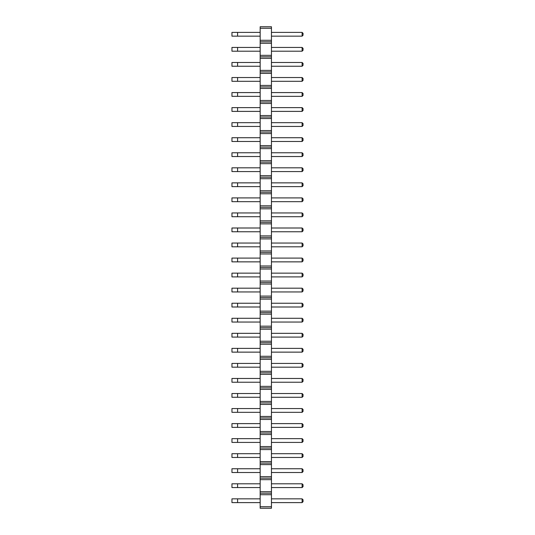 <?xml version="1.0" encoding="UTF-8"?>
<svg xmlns="http://www.w3.org/2000/svg" width="535" height="535" viewBox="0 0 535 535"><rect width="100%" height="100%" fill="white"/><g stroke="black" fill="none" stroke-linecap="round" stroke-linejoin="round"><path stroke-width="0.8" d="M271.452 506.745L260.164 506.745L260.164 508.25L271.452 508.25L271.452 491.698L260.164 491.698L260.164 26.75L271.452 26.75L271.452 28.255L260.164 28.255M271.452 493.203L260.164 493.203L260.164 491.698M271.452 491.698L271.452 28.255M271.452 494.708L260.164 494.708L260.164 493.203M271.452 479.661L260.164 479.661M260.164 506.745L260.164 494.708M271.452 40.292L260.164 40.292M271.452 41.797L260.164 41.797M271.452 43.302L260.164 43.302M271.452 55.339L260.164 55.339M271.452 56.844L260.164 56.844M271.452 58.348L260.164 58.348M271.452 70.386L260.164 70.386M271.452 71.891L260.164 71.891M271.452 73.395L260.164 73.395M271.452 85.433L260.164 85.433M271.452 86.938L260.164 86.938M271.452 88.442L260.164 88.442M271.452 100.48L260.164 100.48M271.452 101.984L260.164 101.984M271.452 103.489L260.164 103.489M271.452 115.527L260.164 115.527M271.452 117.031L260.164 117.031M271.452 118.536L260.164 118.536M271.452 130.573L260.164 130.573M271.452 132.078L260.164 132.078M271.452 133.583L260.164 133.583M271.452 145.62L260.164 145.62M271.452 147.125L260.164 147.125M271.452 148.63L260.164 148.63M271.452 160.667L260.164 160.667M271.452 162.172L260.164 162.172M271.452 163.677L260.164 163.677M271.452 175.714L260.164 175.714M271.452 177.219L260.164 177.219M271.452 178.723L260.164 178.723M271.452 190.761L260.164 190.761M271.452 192.266L260.164 192.266M271.452 193.77L260.164 193.77M271.452 205.808L260.164 205.808M271.452 207.312L260.164 207.312M271.452 208.817L260.164 208.817M271.452 220.855L260.164 220.855M271.452 222.359L260.164 222.359M271.452 223.864L260.164 223.864M271.452 235.902L260.164 235.902M271.452 237.406L260.164 237.406M271.452 238.911L260.164 238.911M271.452 250.948L260.164 250.948M271.452 252.453L260.164 252.453M271.452 253.958L260.164 253.958M271.452 265.995L260.164 265.995M271.452 267.5L260.164 267.5M271.452 269.005L260.164 269.005M271.452 281.042L260.164 281.042M271.452 282.547L260.164 282.547M271.452 284.052L260.164 284.052M271.452 296.089L260.164 296.089M271.452 297.594L260.164 297.594M271.452 299.098L260.164 299.098M271.452 311.136L260.164 311.136M271.452 312.641L260.164 312.641M271.452 314.145L260.164 314.145M271.452 326.183L260.164 326.183M271.452 327.688L260.164 327.688M271.452 329.192L260.164 329.192M271.452 341.23L260.164 341.23M271.452 342.734L260.164 342.734M271.452 344.239L260.164 344.239M271.452 356.277L260.164 356.277M271.452 357.781L260.164 357.781M271.452 359.286L260.164 359.286M271.452 371.323L260.164 371.323M271.452 372.828L260.164 372.828M271.452 374.333L260.164 374.333M271.452 386.37L260.164 386.37M271.452 387.875L260.164 387.875M271.452 389.38L260.164 389.38M271.452 401.417L260.164 401.417M271.452 402.922L260.164 402.922M271.452 404.427L260.164 404.427M271.452 416.464L260.164 416.464M271.452 417.969L260.164 417.969M271.452 419.473L260.164 419.473M271.452 431.511L260.164 431.511M271.452 433.016L260.164 433.016M271.452 434.52L260.164 434.52M271.452 446.558L260.164 446.558M271.452 448.062L260.164 448.062M271.452 449.567L260.164 449.567M271.452 461.605L260.164 461.605M271.452 463.109L260.164 463.109M271.452 464.614L260.164 464.614M271.452 476.652L260.164 476.652M271.452 478.156L260.164 478.156M271.452 378.472L302.108 378.472L302.108 382.231L303.051 381.294L303.051 379.409L302.108 378.472M271.452 382.231L302.108 382.231M271.452 393.519L302.108 393.519L302.108 397.278L303.051 396.341L303.051 394.455L302.108 393.519M271.452 397.278L302.108 397.278M271.452 408.566L302.108 408.566L302.108 412.324L303.051 411.388L303.051 409.502L302.108 408.566M271.452 412.324L302.108 412.324M271.452 453.707L302.108 453.707L302.108 457.465L303.051 456.529L303.051 454.643L302.108 453.707M271.452 457.465L302.108 457.465M271.452 438.66L302.108 438.66L302.108 442.418L303.051 441.482L303.051 439.596L302.108 438.66M271.452 442.418L302.108 442.418M271.452 423.613L302.108 423.613L302.108 427.371L303.051 426.435L303.051 424.549L302.108 423.613M271.452 427.371L302.108 427.371M271.452 333.332L302.108 333.332L302.108 337.09L303.051 336.154L303.051 334.268L302.108 333.332M271.452 337.09L302.108 337.09M271.452 348.379L302.108 348.379L302.108 352.137L303.051 351.201L303.051 349.315L302.108 348.379M271.452 352.137L302.108 352.137M271.452 363.425L302.108 363.425L302.108 367.184L303.051 366.248L303.051 364.362L302.108 363.425M271.452 367.184L302.108 367.184M271.452 318.285L302.108 318.285L302.108 322.043L303.051 321.107L303.051 319.221L302.108 318.285M271.452 322.043L302.108 322.043M271.452 303.238L302.108 303.238L302.108 306.996L303.051 306.06L303.051 304.174L302.108 303.238M271.452 306.996L302.108 306.996M271.452 288.191L302.108 288.191L302.108 291.95L303.051 291.013L303.051 289.127L302.108 288.191M271.452 291.95L302.108 291.95M271.452 47.441L302.108 47.441L302.108 51.2L303.051 50.263L303.051 48.377L302.108 47.441M271.452 51.2L302.108 51.2M271.452 62.488L302.108 62.488L302.108 66.246L303.051 65.31L303.051 63.424L302.108 62.488M271.452 66.246L302.108 66.246M271.452 77.535L302.108 77.535L302.108 81.293L303.051 80.357L303.051 78.471L302.108 77.535M271.452 81.293L302.108 81.293M271.452 92.582L302.108 92.582L302.108 96.34L303.051 95.404L303.051 93.518L302.108 92.582M271.452 96.34L302.108 96.34M271.452 152.769L302.108 152.769L302.108 156.528L303.051 155.591L303.051 153.706L302.108 152.769M271.452 156.528L302.108 156.528M271.452 137.722L302.108 137.722L302.108 141.481L303.051 140.544L303.051 138.659L302.108 137.722M271.452 141.481L302.108 141.481M271.452 122.675L302.108 122.675L302.108 126.434L303.051 125.498L303.051 123.612L302.108 122.675M271.452 126.434L302.108 126.434M271.452 107.629L302.108 107.629L302.108 111.387L303.051 110.451L303.051 108.565L302.108 107.629M271.452 111.387L302.108 111.387M271.452 273.144L302.108 273.144L302.108 276.903L303.051 275.966L303.051 274.08L302.108 273.144M271.452 276.903L302.108 276.903M271.452 258.097L302.108 258.097L302.108 261.856L303.051 260.92L303.051 259.034L302.108 258.097M271.452 261.856L302.108 261.856M271.452 243.05L302.108 243.05L302.108 246.809L303.051 245.873L303.051 243.987L302.108 243.05M271.452 246.809L302.108 246.809M271.452 212.957L302.108 212.957L302.108 216.715L303.051 215.779L303.051 213.893L302.108 212.957M271.452 216.715L302.108 216.715M271.452 228.004L302.108 228.004L302.108 231.762L303.051 230.826L303.051 228.94L302.108 228.004M271.452 231.762L302.108 231.762M271.452 182.863L302.108 182.863L302.108 186.621L303.051 185.685L303.051 183.799L302.108 182.863M271.452 186.621L302.108 186.621M271.452 197.91L302.108 197.91L302.108 201.668L303.051 200.732L303.051 198.846L302.108 197.91M271.452 201.668L302.108 201.668M271.452 167.816L302.108 167.816L302.108 171.575L303.051 170.638L303.051 168.752L302.108 167.816M271.452 171.575L302.108 171.575M271.452 32.394L302.108 32.394L302.108 36.153L303.051 35.216L303.051 33.331L302.108 32.394M271.452 36.153L302.108 36.153M271.452 468.754L302.108 468.754L302.108 472.512L303.051 471.576L303.051 469.69L302.108 468.754M271.452 472.512L302.108 472.512M271.452 483.8L302.108 483.8L302.108 487.559L303.051 486.623L303.051 484.737L302.108 483.8M271.452 487.559L302.108 487.559M271.452 498.847L302.108 498.847L302.108 502.606L303.051 501.669L303.051 499.784L302.108 498.847M271.452 502.606L302.108 502.606M237.593 378.472L237.593 382.231L231.949 382.231L231.949 378.472L260.164 378.472M237.593 382.231L260.164 382.231M237.593 393.519L237.593 397.278L231.949 397.278L231.949 393.519L260.164 393.519M237.593 397.278L260.164 397.278M237.593 408.566L237.593 412.324L231.949 412.324L231.949 408.566L260.164 408.566M237.593 412.324L260.164 412.324M237.593 453.707L237.593 457.465L231.949 457.465L231.949 453.707L260.164 453.707M237.593 457.465L260.164 457.465M237.593 438.66L237.593 442.418L231.949 442.418L231.949 438.66L260.164 438.66M237.593 442.418L260.164 442.418M260.164 423.613L231.949 423.613L231.949 427.371L260.164 427.371M237.593 423.613L237.593 427.371M237.593 333.332L237.593 337.09L231.949 337.09L231.949 333.332L260.164 333.332M237.593 337.09L260.164 337.09M237.593 348.379L237.593 352.137L231.949 352.137L231.949 348.379L260.164 348.379M237.593 352.137L260.164 352.137M260.164 363.425L231.949 363.425L231.949 367.184L260.164 367.184M237.593 363.425L237.593 367.184M237.593 318.285L237.593 322.043L231.949 322.043L231.949 318.285L260.164 318.285M237.593 322.043L260.164 322.043M260.164 303.238L231.949 303.238L231.949 306.996L260.164 306.996M237.593 303.238L237.593 306.996M237.593 288.191L237.593 291.95L231.949 291.95L231.949 288.191L260.164 288.191M237.593 291.95L260.164 291.95M237.593 47.441L237.593 51.2L231.949 51.2L231.949 47.441L260.164 47.441M237.593 51.2L260.164 51.2M237.593 62.488L237.593 66.246L231.949 66.246L231.949 62.488L260.164 62.488M237.593 66.246L260.164 66.246M237.593 77.535L237.593 81.293L231.949 81.293L231.949 77.535L260.164 77.535M237.593 81.293L260.164 81.293M237.593 92.582L237.593 96.34L231.949 96.34L231.949 92.582L260.164 92.582M237.593 96.34L260.164 96.34M260.164 152.769L231.949 152.769L231.949 156.528L260.164 156.528M237.593 152.769L237.593 156.528M260.164 137.722L231.949 137.722L231.949 141.481L260.164 141.481M237.593 137.722L237.593 141.481M260.164 122.675L231.949 122.675L231.949 126.434L260.164 126.434M237.593 122.675L237.593 126.434M237.593 107.629L237.593 111.387L231.949 111.387L231.949 107.629L260.164 107.629M237.593 111.387L260.164 111.387M237.593 273.144L237.593 276.903L231.949 276.903L231.949 273.144L260.164 273.144M237.593 276.903L260.164 276.903M260.164 258.097L231.949 258.097L231.949 261.856L260.164 261.856M237.593 258.097L237.593 261.856M237.593 243.05L237.593 246.809L231.949 246.809L231.949 243.05L260.164 243.05M237.593 246.809L260.164 246.809M237.593 212.957L237.593 216.715L231.949 216.715L231.949 212.957L260.164 212.957M237.593 216.715L260.164 216.715M237.593 228.004L237.593 231.762L231.949 231.762L231.949 228.004L260.164 228.004M237.593 231.762L260.164 231.762M237.593 182.863L237.593 186.621L231.949 186.621L231.949 182.863L260.164 182.863M237.593 186.621L260.164 186.621M237.593 197.91L237.593 201.668L231.949 201.668L231.949 197.91L260.164 197.91M237.593 201.668L260.164 201.668M260.164 167.816L231.949 167.816L231.949 171.575L260.164 171.575M237.593 167.816L237.593 171.575M237.593 32.394L237.593 36.153L231.949 36.153L231.949 32.394L260.164 32.394M237.593 36.153L260.164 36.153M237.593 468.754L237.593 472.512L231.949 472.512L231.949 468.754L260.164 468.754M237.593 472.512L260.164 472.512M237.593 483.8L237.593 487.559L231.949 487.559L231.949 483.8L260.164 483.8M237.593 487.559L260.164 487.559M237.593 498.847L237.593 502.606L231.949 502.606L231.949 498.847L260.164 498.847M237.593 502.606L260.164 502.606"/></g></svg>

